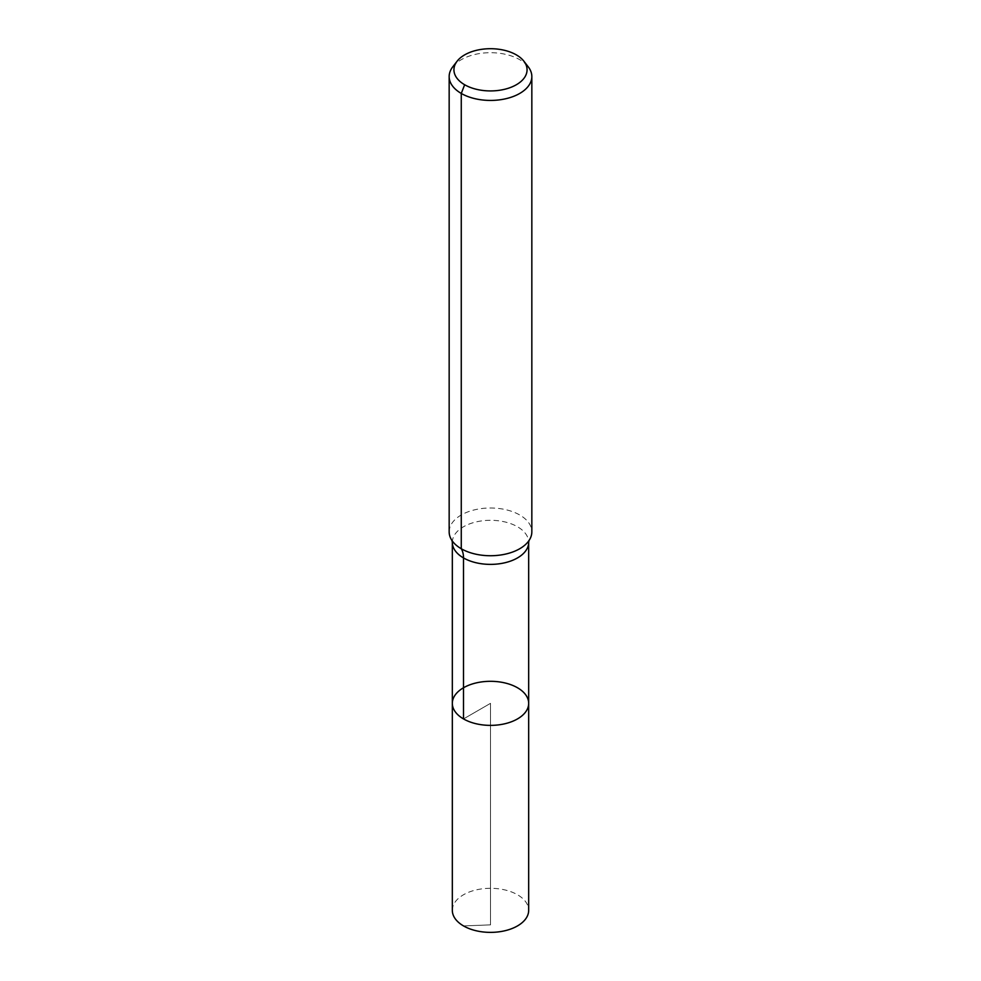 <?xml version="1.0" encoding="UTF-8"?>
<svg xmlns="http://www.w3.org/2000/svg" width="981" height="981" viewBox="0 0 981 981"><rect width="100%" height="100%" fill="white"/><g stroke="black" fill="none" stroke-linecap="round" stroke-linejoin="round"><path stroke-width="0.74" stroke-dasharray="4.91 3.68" d="M452.327 703.34A38.173 22.036 180 0 1 475.895 682.984A38.173 22.036 180 0 1 517.49 687.755A38.173 22.036 180 0 1 528.673 703.34M452.768 66.818A41.337 23.863 180 0 1 519.734 59.682A41.337 23.863 180 0 1 528.232 66.818M449.163 531.861A41.337 23.863 180 0 1 474.681 509.813A41.337 23.863 180 0 1 519.734 514.988A41.337 23.863 180 0 1 531.837 531.861M452.327 910.331A38.173 22.036 180 0 1 475.895 889.975A38.173 22.036 180 0 1 517.49 894.758A38.173 22.036 180 0 1 528.673 910.331M463.51 925.917L490.5 924.875L490.5 703.34L463.51 718.926L490.5 703.34L490.5 924.875L463.51 925.917M452.327 542.346A38.173 22.036 180 0 1 475.895 521.978A38.173 22.036 180 0 1 517.49 526.76A38.173 22.036 180 0 1 528.673 542.346"/><path stroke-width="1.47" d="M528.673 703.34A38.173 22.036 180 0 1 490.5 725.376A38.173 22.036 180 0 1 452.327 703.34A38.173 22.036 180 0 1 475.895 682.984A38.173 22.036 180 0 1 517.49 687.755A38.173 22.036 180 0 1 528.673 703.34A38.173 22.036 180 0 1 490.5 725.376A38.173 22.036 180 0 1 452.327 703.34L452.327 910.331A38.173 22.036 180 0 0 463.51 925.917A38.173 22.036 180 0 0 505.105 930.699A38.173 22.036 180 0 0 528.673 910.331L528.673 542.346A38.173 22.036 180 0 1 490.5 564.382A38.173 22.036 180 0 1 452.327 542.346L452.327 703.34M516.349 54.887A36.567 21.116 180 0 1 523.879 61.19A36.567 21.116 180 0 1 490.5 90.926A36.567 21.116 180 0 1 457.121 61.19A36.567 21.116 180 0 1 516.349 54.887M523.879 61.19L528.232 66.818A41.337 23.863 180 0 1 531.837 76.555A41.337 23.863 180 0 1 490.5 100.43A41.337 23.863 180 0 1 449.163 76.555A41.337 23.863 180 0 1 452.768 66.818L457.121 61.19M531.837 76.555L531.837 531.861A41.337 23.863 180 0 1 528.869 540.739A41.337 23.863 180 0 1 490.5 555.736A41.337 23.863 180 0 1 452.131 540.739A41.337 23.863 180 0 1 449.163 531.861L449.163 76.555M464.651 84.734L461.266 93.44L461.266 548.747A27.554 15.917 -60 0 1 463.51 557.919L463.51 718.926M529.004 540.543L528.673 542.346M451.996 540.543L452.327 542.346"/></g></svg>
